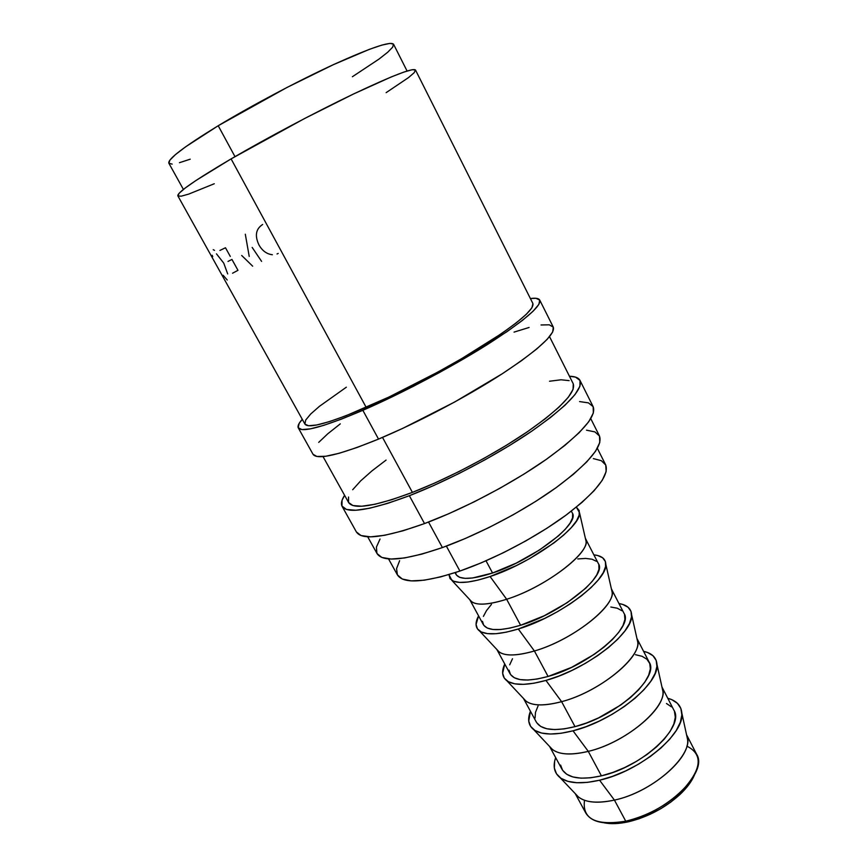 <?xml version="1.0" encoding="UTF-8"?>
<svg xmlns="http://www.w3.org/2000/svg" width="867" height="867" viewBox="0 0 867 867"><rect width="100%" height="100%" fill="white"/><g stroke="black" fill="none" stroke-linecap="round" stroke-linejoin="round"><path stroke-width="1.3" d="M575.233 793.608L585.756 812.953C591.619 822.469 604.949 825.221 625.746 821.19L628.163 821.851L617.933 823.433L604.136 822.826C610.867 824.181 618.865 823.856 628.163 821.851L625.746 821.19C595.781 825.969 582.039 819.012 584.51 800.295M362.85 410.319C323.413 427.041 301.889 432.893 298.291 427.897C297.381 426.13 298.714 423.269 302.29 419.325L299.169 423.378L298.183 427.691L301.911 429.588L310.462 428.84L323.77 425.35L341.446 419.119L362.85 410.319L378.521 439.092L362.85 410.319L412.92 386.552L439.125 372.712L464.322 358.494L506.87 331.747L522.313 320.487L533.042 311.275L538.841 304.425L539.74 300.08L535.958 298.291L530.387 298.551C535.654 297.815 538.775 298.324 539.729 300.069C541.593 306.084 524.123 320.92 487.341 344.567C451.371 367.207 401.443 393.575 362.85 410.319M298.291 427.897L313.041 454.308C317.149 460.225 338.975 455.153 378.521 439.092C417.179 422.944 466.836 396.728 502.34 373.71C538.645 349.607 555.617 334.077 553.276 327.108L539.729 300.069M409.354 495.707C369.624 510.49 347.212 514.044 342.107 506.361C340.709 503.705 341.544 500.031 344.6 495.317L342.064 500.281L341.945 506.035L346.475 509.46L355.752 510.251L369.635 508.235L387.733 503.348L409.354 495.707L424.527 523.57L409.354 495.707L433.565 485.585L459.207 473.425L484.989 459.824L509.601 445.475L531.818 431.116L550.588 417.45L565.143 405.106L574.984 394.593L579.925 386.292L580.001 380.429L575.504 377.102L569.456 376.256C575.07 376.386 578.582 377.763 579.99 380.407C583.253 389.218 567.224 406.103 531.883 431.072C497.246 454.807 448.141 480.719 409.354 495.707M342.107 506.361L356.424 532.002C362.005 540.542 384.71 537.735 424.527 523.57C463.368 509.135 512.213 483.385 546.416 459.293C581.28 433.912 596.864 416.366 593.147 406.666L588.433 402.873L579.568 401.573M555.66 757.617L554.642 761.248L554.349 768.032L556.484 773.808L561.025 778.317L567.874 781.351L576.815 782.728L587.523 782.359L599.574 780.213C639.889 771.359 684.887 733.807 681.841 713.14C681.202 705.608 676.509 700.655 667.763 698.271L671.849 699.68L677.463 703.365L680.866 708.469L681.852 714.852L680.324 722.298L676.249 730.513L669.747 739.193L661.033 747.939L650.478 756.403L638.502 764.185L625.638 770.936L612.47 776.355L599.574 780.213L614.432 800.1L599.574 780.213C581.291 784.332 568.113 783.465 560.049 777.623L578.636 797.185C586.092 802.658 598.024 803.633 614.432 800.1L625.746 821.19L614.432 800.1C594.664 804.186 581.659 802.094 575.406 793.793M560.049 777.623C554.186 772.865 552.723 766.2 555.66 757.628M549.591 746.454L562.022 769.322C567.527 778.165 580.662 780.343 601.416 775.857L588.281 751.375C568.297 755.981 555.433 754.377 549.689 746.563M573.022 730.816C554.479 735.422 541.376 735.032 533.714 729.635C528.35 725.386 527.266 719.252 530.441 711.254L528.751 721.073L530.626 726.405L534.95 730.469L541.604 733.059L550.404 734.024L561.014 733.276L573.022 730.816L588.281 751.375L573.022 730.816L585.929 726.709L599.173 721.116L612.156 714.3L624.305 706.54L635.088 698.206L644.029 689.655L650.792 681.267L655.127 673.41L656.926 666.365L656.178 660.416L653.003 655.755L647.584 652.526L643.596 651.345C651.995 653.209 656.449 657.554 656.958 664.382C659.765 683.543 613.576 720.921 573.022 730.816M533.714 729.635L552.647 749.695C559.768 754.778 571.646 755.341 588.281 751.375C624.608 742.889 665.52 709.282 662.908 691.313L661.976 687.108C671.351 703.484 628.25 742.13 588.281 751.375L601.416 775.857C642.252 766.927 685.212 726.73 673.865 710.106L661.944 686.967M523.473 698.423L536.283 721.994C541.387 730.09 554.295 731.64 575.016 726.644L561.61 701.674C541.42 706.833 528.718 705.76 523.516 698.477M545.939 680.422C527.147 685.548 514.131 685.678 506.902 680.779C502.047 677.029 501.332 671.437 504.757 664.014L502.654 673.215L504.28 678.102L508.365 681.7L514.825 683.835L523.462 684.356L533.974 683.218L545.939 680.422L561.61 701.674L545.939 680.422L558.857 676.054L572.177 670.299L585.29 663.396L597.612 655.669L608.612 647.454L617.803 639.131L624.836 631.046L629.442 623.557L631.512 616.936L631.024 611.441L628.076 607.247L622.853 604.472L618.962 603.551C627.025 604.895 631.241 608.623 631.62 614.746C634.145 632.303 586.71 669.422 545.939 680.422M506.902 680.779L526.193 701.327C532.945 705.987 544.747 706.106 561.61 701.674C598.154 692.245 640.149 658.822 637.776 642.252L636.92 638.426C646.088 653.176 601.785 691.378 561.61 701.674L575.016 726.644C615.776 716.727 659.809 677.365 649.188 662.215L636.898 638.361M479.603 631.024L499.273 652.082C505.624 656.265 517.328 655.896 534.408 650.987C514.012 656.709 501.505 656.221 496.867 649.513L510.056 673.757C514.738 681.072 527.407 681.971 548.085 676.455L534.408 650.987L518.303 628.998C499.273 634.698 486.376 635.37 479.603 631.024C475.268 627.784 474.921 622.734 478.584 615.884L476.059 624.446L477.424 628.857L481.261 631.978L487.514 633.625L495.989 633.701L506.382 632.151L518.303 628.998L534.408 650.987C571.147 640.54 614.28 607.388 612.167 592.302L611.398 588.866C620.338 601.893 574.767 639.586 534.408 650.987L548.085 676.455C588.758 665.509 633.918 627.025 624.045 613.403L611.387 588.856M451.826 580.348L471.865 601.915C477.771 605.589 489.367 604.7 506.653 599.27C486.073 605.61 473.772 605.73 469.751 599.639L483.309 624.587C487.557 631.089 499.988 631.317 520.601 625.259L506.653 599.27L490.093 576.533C470.846 582.819 458.079 584.098 451.815 580.337L448.954 574.593L450.038 578.647L453.625 581.258L459.662 582.418L467.963 582.017L478.237 580.034L490.093 576.533L506.653 599.27C543.566 587.772 587.902 554.934 586.092 541.442L585.398 538.407C594.09 549.624 547.185 586.699 506.653 599.27L520.601 625.259C561.187 613.24 607.496 575.688 598.403 563.648L585.398 538.407M455.088 572.686L456.053 574.453C459.846 580.121 472.016 579.633 492.564 573.011L486.008 560.797L492.564 573.011C533.042 559.887 580.543 523.3 572.263 512.928L571.342 511.129M388.535 558.89L397.433 574.919C403.328 584.044 424.158 582.754 459.911 571.06L446.375 546.112L459.911 571.06C494.439 559.139 537.031 536.651 566.53 514.77C596.615 491.589 609.631 474.899 605.599 464.701L597.341 448.326M352.392 76.73L379.031 59.064L387.722 52.226L392.675 47.165L393.51 44.13L389.955 43.393L381.903 45.095L369.494 49.289L333.21 64.743L286.934 87.491L218.213 125.737L234.979 156.624L218.213 125.737C183.934 146.729 167.483 159.235 168.87 163.245L183.414 189.44M367.684 536.771L377.047 553.58C382.813 562.466 404.607 560.461 442.408 547.565L428.536 522.053L442.408 547.565C479.093 534.419 524.773 510.327 556.592 487.319C589.04 463.011 603.313 445.855 599.4 435.841L590.763 418.653M323.023 456.573L348.632 502.567C353.508 509.839 374.772 506.447 412.41 492.391L382.51 437.401L412.41 492.391C448.998 478.216 495.176 453.831 527.797 431.473C561.112 407.945 576.241 392.014 573.185 383.68L549.537 336.645M386.129 92.661L408.552 77.564L414.188 72.687L415.488 69.989L412.161 69.718L404.055 72.015L391.266 76.925L353.292 94.102L304.339 118.649L231.099 158.889C194.674 180.379 176.922 192.712 177.854 195.877L304.967 424.147C308.424 428.862 328.831 423.28 366.21 407.414L231.099 158.889L366.21 407.414C402.624 391.591 449.572 366.784 483.439 345.456C518.119 323.174 534.592 309.183 532.869 303.472L415.521 70.043C413.136 67.604 392.523 75.559 353.703 93.907C316.043 111.93 266.852 138.005 231.099 158.889L196.17 180.358L185.267 187.998L179.176 193.222L177.865 195.888M407.078 71.018L393.585 44.271C390.779 40.966 370.881 47.685 333.903 64.418C298.107 80.924 251.755 105.492 218.213 125.737L185.614 146.816L175.502 154.564L169.921 160.092L168.87 163.245M168.881 163.267L172.165 164.101M179.436 162.693L190.22 159.192M177.898 195.942L181.192 196.191L188.703 194.1L214.268 183.75M377.037 553.558L381.816 557.438L391.093 559.031L404.596 557.947L421.926 554.1L442.408 547.565L465.156 538.559L489.096 527.483L513.047 514.868L535.806 501.332L556.256 487.557L573.455 474.238L586.699 461.959L595.531 451.263L599.78 442.528L599.498 436.036L594.925 431.907L586.482 430.173M380.039 539.025L376.408 547.12L376.928 553.374M397.422 574.908L402.31 579.037L411.316 580.879L424.234 580.196L440.631 576.913L459.911 571.06L481.218 562.856L503.564 552.637L525.846 540.9L546.99 528.209L565.956 515.193L581.887 502.492L594.133 490.679L602.272 480.264L606.141 471.626L605.762 465.048L601.373 460.691L593.342 458.6M399.633 560.689L396.566 568.633L397.4 574.864M579.514 512.733L576.371 507.141L579.221 510.598L579.167 515.128L576.533 520.85L571.342 527.559L563.756 535.004L554.035 542.861L529.889 558.456L516.504 565.512L490.093 576.533C531.287 563.171 581.389 526.778 579.514 512.733L586.092 541.442M455.446 572.567L456.432 575.059L459.716 577.368L465.189 578.365L472.678 577.975L492.564 573.011L516.212 563.127L539.556 549.96L558.554 535.817L565.392 529.141L570.096 523.104L572.523 517.946L572.632 513.838M605.805 564.2C605.567 558.792 601.59 555.671 593.862 554.847L597.656 555.498L602.663 557.795L605.372 561.513L605.589 566.53L603.248 572.708L598.349 579.828L591.056 587.588L581.594 595.683L570.378 603.768L557.871 611.463L544.628 618.442L518.303 628.998C559.291 616.86 608.027 580.056 605.805 564.2L612.167 592.302M482.453 621.336L483.743 625.27L487.254 628.044L492.922 629.485L500.562 629.518L509.915 628.098L520.601 625.259L544.173 615.776L567.235 602.652L585.778 588.173L592.367 581.204L596.81 574.81L598.978 569.24L598.837 564.688M596.463 561.317L591.998 559.215L585.68 558.424L577.78 558.944M491.459 604.386L486.452 610.671L483.396 616.394M509.005 670.158L510.522 674.526L514.261 677.734L520.113 679.609L527.895 680.042L537.345 678.991L548.085 676.455L571.57 667.373L594.35 654.292L604.212 646.945L612.47 639.478L618.81 632.227L622.994 625.497L624.912 619.526L624.533 614.562M621.942 610.758L617.293 608.222L610.812 607.019M512.495 658.747L509.688 664.826M536.803 722.84L540.737 726.459L546.774 728.757L554.696 729.581L564.233 728.876L575.016 726.644L586.58 722.959L598.436 717.952L620.935 704.904L630.602 697.436L638.643 689.785L644.734 682.264L648.679 675.198L650.348 668.858L649.741 663.483L646.934 659.256L642.111 656.308L635.478 654.715M538.06 705.933L535.492 712.349L535.047 718.071M560.613 765.084L562.585 770.254L566.725 774.274L572.924 776.962L580.977 778.165L590.611 777.797L601.416 775.857L612.969 772.389L624.76 767.523L636.27 761.475L646.999 754.518L656.471 746.953L664.295 739.107L670.169 731.336L673.865 723.945L675.306 717.247L674.472 711.482M671.47 706.854L666.463 703.505M614.432 800.1C650.543 792.525 690.403 758.788 687.585 739.497L686.588 734.934C696.136 752.859 654.184 791.864 614.432 800.1M686.848 746.119C703.798 754.658 701.728 770.037 680.628 792.254C664.881 806.408 646.728 816.02 626.169 821.092L625.746 821.19C666.636 813.148 708.61 772.204 696.613 754.247L686.534 734.685M628.163 821.851L639.022 818.773L650.066 814.33L660.806 808.694L670.776 802.116L679.533 794.898L686.718 787.334L694.445 775.011C691.747 781.427 686.881 787.962 679.847 794.606C665.022 807.946 647.92 816.996 628.553 821.764L628.163 821.851M227.696 273.929L223.762 263.145L216.468 253.836M227.23 279.998L223.101 275.218M213.228 249.685L214.507 250.379M212.751 256.61L212.166 255.266M219.925 250.444L225.485 247.756L230.297 256.448M228.01 261.433L231.944 259.428L237.981 270.32L232.551 273.224M252.665 266.18L241.698 255.483M249.219 256.448L245.307 234.209M261.596 261.39L252.167 247.431M278.199 253.424L277.039 253.977M272.379 254.746C266.743 254.064 262.278 250.801 258.973 244.96C254.595 235.726 255.819 228.899 262.668 224.477M386.086 460.084L371.943 470.9L360.639 480.903L352.696 489.736M348.534 497.019L348.545 502.394M348.632 502.546L352.945 505.548L361.799 506.23L374.967 504.258L392.047 499.62L412.41 492.391L435.169 482.865L459.25 471.431L483.45 458.665L506.556 445.204L527.45 431.712L545.148 418.859L558.912 407.23L568.286 397.292L573.054 389.424L573.26 383.832M569.131 380.624L561.057 379.789L549.526 381.231M356.413 531.97L361.04 535.557L370.545 536.836L384.612 535.297L402.841 530.842L424.527 523.57L448.738 513.73L474.314 501.765L499.956 488.24L524.372 473.859L546.351 459.337L564.861 445.421L579.123 432.731L588.682 421.806L593.342 413.039L593.158 406.699L579.99 380.407M346.345 387.202L319.446 406.32L310.689 414.014L305.715 420.029L304.902 424.028M304.956 424.136L308.544 425.74L316.726 424.982L329.352 421.633L346.052 415.716L388.969 397.032L437.835 372.073L461.504 358.732L501.549 333.589L516.147 322.968L526.356 314.255L531.948 307.742L532.912 303.58M313.03 454.286L316.91 456.476L325.721 456.259L339.214 453.268L357.041 447.491L378.521 439.092L402.732 428.374L454.579 402.06L502.275 373.753L521.598 360.618L536.738 348.989L547.175 339.333L552.68 331.996L553.287 327.13L549.266 324.811L541.03 324.973M529.087 327.477L514.033 332.115M340.298 423.865L327.759 433.803L318.698 442.387M631.62 614.746L637.776 642.252M656.958 664.382L662.908 691.313M681.841 713.14L687.585 739.497M680.628 792.254L679.847 794.606M626.169 821.092L628.553 821.764"/></g></svg>
